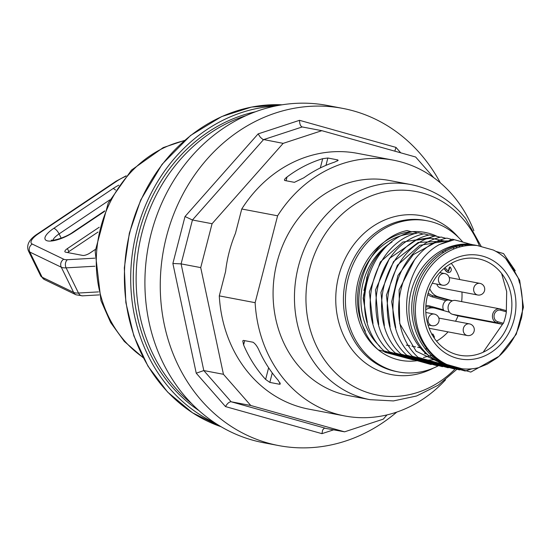 <?xml version="1.0" encoding="UTF-8"?>
<svg xmlns="http://www.w3.org/2000/svg" width="551" height="551" viewBox="0 0 551 551"><rect width="100%" height="100%" fill="white"/><g stroke="black" fill="none" stroke-linecap="round" stroke-linejoin="round"><path stroke-width="0.83" d="M279.929 382.601L279.509 384.247L269.832 382.408L272.277 372.951M268.633 367.751L265.61 379.425L269.832 382.408M265.61 379.425A130.188 113.534 -79.3 0 1 243.597 344.919L244.706 340.649M279.509 384.247L280.356 383.957L278.179 380.28A130.188 113.534 100.7 0 1 259.17 350.67C257.42 346.593 255.375 343.783 253.033 342.233L243.356 340.394L242.771 340.876L243.597 344.919M286.059 180.749L287.023 177.002C284.881 178.62 284.109 179.784 284.709 180.494L284.399 179.915M287.023 177.002A130.188 113.534 -79.3 0 1 322.7 158.681L320.303 167.945M325.965 165.355L327.859 158.02L322.7 158.681M327.859 158.02L337.536 159.859L337.219 161.092M284.709 180.494L294.386 182.333L303.883 177.766A130.188 113.534 100.7 0 1 334.602 162.111L338.19 160.32L337.536 159.859M191.562 403.552A162.146 141.4 -79.3 0 1 145.76 336.751A162.146 141.4 -79.3 0 1 246.228 115.552M198.821 410.495A162.146 141.4 -79.3 0 1 142.916 336.213A162.146 141.4 -79.3 0 1 255.533 111.757M396.81 412.072A171.609 149.658 -79.3 0 1 278.73 445.587A171.609 149.658 -79.3 0 1 164.37 324.952A171.609 149.658 -79.3 0 1 342.743 108.389A171.609 149.658 -79.3 0 1 440.325 182.842M342.743 108.389L327.377 105.468A171.609 149.658 100.7 0 0 148.343 246.159A171.609 149.658 100.7 0 0 263.364 442.673L278.73 445.587M400.749 152.827L395.983 147.392L299.524 120.318C299.592 123.927 300.447 126.131 302.1 126.93L321.853 130.683L415.647 157.007L433.775 177.697M299.524 120.318L258.13 133.886L260.341 137.254L262.834 139.389L283.159 143.363L321.853 130.683M258.13 133.886L185.019 216.529L192.444 219.994L212.073 223.72L283.159 143.363M185.019 216.529L172.876 263.481L181.093 263.881L200.722 267.607L212.073 223.72M172.876 263.481L196.239 373.192L203.808 370.568L223.437 374.294L200.722 267.607M196.239 373.192L225.49 406.583C227.363 403.373 229.25 401.769 231.144 401.775L250.781 405.502L223.437 374.294M387.016 414.903L383.269 419.146L344.575 431.826L250.781 405.502M225.49 406.583L321.949 433.658L322.652 430.007L324.27 428.141L344.575 431.826M395.983 147.392L394.833 151.167M445.545 379.818A130.188 113.534 -79.3 0 1 344.781 415.964L308.932 409.159A130.188 113.534 -79.3 0 1 219.284 295.88L225.586 271.505A123.782 107.948 -79.3 0 1 235.449 233.362L241.758 208.994A130.188 113.534 -79.3 0 1 357.496 153.35L393.345 160.155A130.188 113.534 -79.3 0 1 473.853 230.717M425.882 348.838L425.737 349.389M424.973 352.358L424.669 353.522L426.667 353.894M445.229 249.927A130.188 113.534 -79.3 0 1 445.456 251.27M366.897 276.877A121.489 105.944 -79.3 0 1 363.495 295.591M241.758 208.994L277.608 215.799A130.188 113.534 -79.3 0 1 393.345 160.155M277.608 215.799L255.134 302.685L219.284 295.88M344.781 415.964A130.188 113.534 -79.3 0 1 255.134 302.685M389.764 180.556A109.477 95.475 100.7 0 0 389.481 180.501A109.477 95.475 100.7 0 0 275.266 270.252A109.477 95.475 100.7 0 0 348.645 395.618A109.477 95.475 100.7 0 0 348.928 395.673M214.952 422.92A165.1 143.983 -79.3 0 1 136.71 231.351A165.1 143.983 -79.3 0 1 275.094 106.109M98.05 232.026L68.861 251.607A5.916 1.887 -26.1 0 0 67.615 252.565M95.33 249.431L90.144 252.909A5.916 1.887 153.9 0 1 82.733 255.43L65.665 252.193A5.916 1.887 153.9 0 1 64.915 251.738A5.916 1.887 153.9 0 1 67.38 248.591L99.228 227.226M438.568 365.657A76.926 67.091 -79.3 0 1 398.531 371.959A76.926 67.091 -79.3 0 1 393.628 370.809A76.926 67.091 -79.3 0 1 347.55 281.038A76.926 67.091 -79.3 0 1 427.225 220.799A76.926 67.091 -79.3 0 1 432.129 221.95A76.926 67.091 -79.3 0 1 462.792 242.068M438.816 318.072L469.493 323.892A5.916 5.159 -79.3 0 0 463.212 330.421A5.916 5.159 -79.3 0 0 467.289 335.525L430.297 328.499A5.916 5.159 -79.3 0 1 429.925 328.41A5.916 5.159 -79.3 0 1 429.071 328.079M449.237 277.552L479.914 283.372A5.916 5.159 -79.3 0 0 477.111 283.724A5.916 5.159 -79.3 0 0 473.626 289.833A5.916 5.159 -79.3 0 0 477.703 294.999L440.717 287.98A5.916 5.159 -79.3 0 1 440.339 287.891A5.916 5.159 -79.3 0 1 436.847 284.116M452.385 300.825L447.832 299.958L445.821 300.674A7.101 6.192 100.7 0 0 443.452 309.834L443.989 310.695M444.953 267.69L448.404 271.395L450.153 267.035C451.737 269.046 451.668 270.755 449.96 272.173L448.197 272.559L446.682 271.588L444.085 268.413M449.747 266.898L450.153 267.035M448.259 271.361L449.141 267.869L449.864 266.98M448.053 272.531L446.4 271.533L443.948 268.53M432.149 334.863L433.058 334.25L434.422 337.033L434.167 337.99M432.542 333.961L433.058 334.25M431.86 334.808L432.769 334.195M456.056 300.57A7.101 6.192 100.7 0 0 455.601 300.467A7.101 6.192 100.7 0 0 452.461 300.791L438.348 296.831A15.387 13.417 -79.3 0 1 429.773 288.607M425.751 309.676A15.387 13.417 -79.3 0 1 434.408 308.05A15.387 13.417 -79.3 0 1 435.386 308.284L449.499 312.245A7.101 6.192 100.7 0 0 452.502 314.311L458.033 315.868L502.416 324.291L496.885 322.741A1.185 0.579 -74.3 0 0 497.753 321.701L503.414 323.292L502.416 324.291M500.487 309.008L505.97 310.55L506.376 311.838L500.707 310.247A5.916 5.159 100.7 0 0 494.254 314.58A5.916 5.159 100.7 0 0 497.753 321.701M452.461 300.791A7.101 6.192 100.7 0 0 449.499 312.245M503.414 323.292A49.115 42.833 100.7 0 0 506.376 311.838M482.958 256.222A52.669 45.933 -79.3 0 1 514.042 319.601A52.669 45.933 -79.3 0 1 456.607 358.136A52.669 45.933 -79.3 0 1 425.524 294.757A52.669 45.933 -79.3 0 1 482.958 256.222M481.106 259.473A49.115 42.833 100.7 0 0 477.979 258.743A49.115 42.833 100.7 0 0 427.108 297.203A49.115 42.833 100.7 0 0 456.524 354.513A49.115 42.833 100.7 0 0 459.658 355.25A49.115 42.833 100.7 0 0 510.522 316.791A49.115 42.833 100.7 0 0 481.106 259.473M436.509 341.145A49.115 42.833 100.7 0 0 448.073 331.874M455.539 321.247A49.115 42.833 100.7 0 0 458.033 315.868M461.648 301.617A49.115 42.833 100.7 0 0 461.952 292.009M459.761 279.55A49.115 42.833 100.7 0 0 451.269 263.385M440.58 363.295L444.271 363.991C419.952 353.281 406.335 320.834 413.767 292.023C420.186 262.923 446.654 241.524 472.021 244.534L470.685 244.279A62.132 54.184 100.7 0 0 413.457 284.068A62.132 54.184 100.7 0 0 428.768 355.629L440.58 363.295L456.194 367.648L460.836 368.44M446.827 364.48L462.165 368.784L446.827 364.48A62.132 54.184 -79.3 0 1 417.596 292.746A62.132 54.184 -79.3 0 1 477.166 245.512L474.06 244.919C448.645 241.91 422.183 263.288 415.743 292.374C408.291 321.192 421.921 353.659 446.269 364.369M477.166 245.512L493.303 250.037A62.132 54.184 -79.3 0 1 505.763 258.626L512.024 266.553L516.907 275.693C522.024 283.235 524.621 311.956 520.468 320.971C516.7 338.948 501.844 355.071 495.349 359.066L487.242 364.149L478.447 367.71A62.132 54.184 -79.3 0 1 462.165 368.784M470.685 244.279L454.355 239.699L439.381 244.561C401.645 265.017 394.358 331.013 428.768 355.629M433.72 356.056L432.611 356.449M454.355 239.699L452.529 239.203L439.381 244.561M458.976 245.96L458.336 245.278M505.763 258.626L519.662 280.218L523.45 307.244L516.266 334.23L499.482 355.705M391.981 242.013A63.124 55.045 -79.3 0 0 390.266 243.101L390.204 243.149C380.038 250.781 372.628 260.954 367.972 273.668L363.412 297.939L366.808 320.668M411.852 231.875L407.017 230.566C360.382 240.188 341.296 316.701 378.268 349.795M430.972 364.514L378.268 349.802L430.972 364.514L431.819 364.294M432.032 364.239L432.652 364.059M412.699 231.64C366.078 241.276 346.978 317.782 383.964 350.877L436.661 365.588L383.971 350.884M436.667 365.588L437.501 365.368M437.714 365.313L438.334 365.141M438.706 365.031L439.161 364.9M423.244 234.037L418.388 232.722C371.767 242.357 352.674 318.864 389.653 351.958L442.35 366.67L389.653 351.958M442.357 366.67L443.197 366.449M424.077 233.81C377.456 243.432 358.37 319.938 395.336 353.039L448.053 367.758L395.336 353.039M448.053 367.758L448.907 367.538M449.113 367.483L449.74 367.303M450.112 367.2L450.56 367.062M434.608 236.193L429.773 234.884C383.138 244.513 364.059 321.019 401.032 354.121L453.735 368.833L454.582 368.612M453.728 368.833L401.032 354.121M454.795 368.557L455.415 368.385M455.794 368.275L456.249 368.144M456.731 367.992L457.213 367.841M440.304 237.274L435.455 235.959C388.834 245.608 369.742 322.108 406.728 355.195L459.417 369.914L406.734 355.202M459.424 369.907L460.264 369.693M460.478 369.631L461.097 369.459M461.469 369.356L463.047 368.867M446.007 238.356L441.151 237.04C394.523 246.676 375.438 323.189 412.41 356.283L465.12 370.995L412.41 356.283M465.12 370.995L465.974 370.775M466.18 370.72L471.98 368.798M446.84 238.128C400.212 247.75 381.134 324.257 418.099 357.358L470.809 372.077L418.099 357.358M470.809 372.077L498.49 356.559M519.572 282.994L518.815 280.225M515.261 270.768L503.552 253.598L495.769 251.318M383.696 351.386A63.124 55.045 100.7 0 0 385.287 352.378L413.147 359.886A63.124 55.045 100.7 0 0 413.863 359.886M414.91 359.865A63.124 55.045 100.7 0 0 415.482 359.844M416.522 359.796A63.124 55.045 100.7 0 0 416.962 359.762M499.075 253.329L497.367 251.773M385.287 352.378L409.524 358.694M390.204 243.149A63.124 55.045 100.7 0 0 379.846 346.352M388.111 352.668A63.124 55.045 100.7 0 0 388.703 353.026M416.026 233.521A63.124 55.045 100.7 0 0 365.547 266.532A63.124 55.045 100.7 0 0 365.341 331.241M417.541 232.956L412.699 231.647A65.094 56.767 -79.3 0 1 429.167 233.397A65.094 56.767 -79.3 0 1 437.26 236.448M428.933 235.119L424.084 233.803M451.689 239.437L446.847 238.128M473.13 244.844L472.021 244.534M444.271 363.991L459.878 368.35M411.721 358.963L412.561 359.038M414.221 359.149L414.834 359.169M398.056 355.498L399.241 355.974M408.098 358.467L413.147 359.886M184.22 140.732A118.059 102.954 100.7 0 0 100.564 228.08A118.059 102.954 100.7 0 0 143.088 357.406M324.945 428.099L231.144 401.775L203.808 370.568L181.093 263.881L192.444 219.994L263.53 139.637L302.217 126.957M321.949 433.658L333.789 429.78M221.027 426.708A165.1 143.983 -79.3 0 1 130.408 230.16A165.1 143.983 -79.3 0 1 282.133 104.807L251.518 107.08L221.674 116.578L190.584 135.45L162.09 164.301L140.677 200.068L129.354 233.156L124.333 267.862L125.855 302.623L133.845 335.883L147.957 366.133L167.545 392.002L192.464 412.789L221.047 426.722M94.834 258.164L67.394 259.714A17.756 5.668 153.9 0 1 63.751 259.232L32.268 244.065A17.756 5.668 153.9 0 1 38.584 233.624A5.916 2.197 -123.9 0 0 37.757 233.748C29.389 239.1 26.248 244.754 28.335 250.705A23.672 7.556 -26.1 0 0 29.782 252.041L61.271 267.207A23.672 7.556 -26.1 0 0 66.127 267.855L94.896 266.229M67.394 259.714A5.916 4.477 86.8 0 0 66.127 267.855L78.476 293.029A23.672 7.556 153.9 0 1 73.62 292.381L42.131 277.215A23.672 7.556 153.9 0 1 40.684 275.879L28.335 250.705M98.477 291.899L78.476 293.029A5.916 4.477 -93.2 0 0 82.547 295.839L99.256 294.895M63.751 259.232A5.916 5.441 115.7 0 0 61.271 267.207L73.62 292.381A5.916 5.441 -64.3 0 0 76.004 294.778L82.547 295.839M32.268 244.065A5.916 5.441 115.7 0 0 29.782 252.041L42.131 277.215A5.916 5.441 -64.3 0 0 44.514 279.605L76.004 294.778M61.182 238.17L59.088 233.906L109.821 199.875M67.38 248.591L68.861 251.607M52.91 240.195A14.794 4.718 153.9 0 1 59.088 233.906A5.916 2.197 -123.9 0 0 53.778 228.334A20.711 6.612 -26.1 0 0 47.765 240.939A20.711 6.612 -26.1 0 0 73.689 232.109L104.463 211.467M118.837 185.15A20.711 6.612 -26.1 0 0 113.1 188.532A5.916 2.197 56.1 0 1 115.517 190.067M113.1 188.532L53.778 228.334M104.711 210.868L72.863 232.233A5.916 2.197 56.1 0 1 73.689 232.109M38.584 233.624L116.908 181.079A17.756 5.668 153.9 0 1 125.718 176.348M116.908 181.079A5.916 2.197 -123.9 0 0 116.082 181.196L126.186 175.803M348.645 395.618L370.017 399.675A109.477 95.475 -79.3 0 1 363.047 398.036A109.477 95.475 -79.3 0 1 297.471 270.293A109.477 95.475 -79.3 0 1 410.853 184.564A109.477 95.475 -79.3 0 1 417.83 186.197M455.291 368.805A103.602 90.35 -79.3 0 1 370.857 393.559A103.602 90.35 -79.3 0 1 309.717 268.888A103.602 90.35 -79.3 0 1 422.7 193.084A103.602 90.35 -79.3 0 1 465.967 222.604A103.602 90.35 -79.3 0 1 479.57 246.187M433.651 367.985A80.845 70.5 -79.3 0 1 386.403 373.413A80.845 70.5 -79.3 0 1 338.693 276.127A80.845 70.5 -79.3 0 1 426.86 216.977A80.845 70.5 -79.3 0 1 458.446 237.364M398.531 371.959L396.513 371.574A76.926 67.091 -79.3 0 1 391.609 370.424A76.926 67.091 -79.3 0 1 345.532 280.659A76.926 67.091 -79.3 0 1 425.207 220.414L427.225 220.799M416.935 360.726A65.094 56.767 -79.3 0 1 396.589 359.355A65.094 56.767 -79.3 0 1 356.38 290.384A65.094 56.767 -79.3 0 1 412.671 231.647M432.411 325.765A5.916 5.159 -79.3 0 1 432.087 325.717A5.916 5.159 -79.3 0 1 428.086 319.125A5.916 5.159 -79.3 0 1 433.968 314.036A5.916 5.159 -79.3 0 1 434.291 314.084L425.833 312.479M432.266 283.248L442.501 285.191A5.916 5.159 -79.3 0 1 439.574 275.899A5.916 5.159 -79.3 0 1 444.712 273.565L439.739 272.621M428.217 293.015A15.387 13.417 100.7 0 0 433.231 295.859A1.185 0.579 -74.3 0 0 432.363 296.899A16.571 14.45 -79.3 0 1 427.776 294.53M425.882 305.605A16.571 14.45 -79.3 0 1 429.994 306.06A1.185 0.579 -74.3 0 0 430.124 307.238M434.408 308.05L429.291 307.079A15.387 13.417 100.7 0 0 425.806 306.948M438.348 296.831L433.231 295.859L447.832 299.958M452.502 314.311L496.885 322.741A7.101 6.192 -79.3 0 1 492.628 314.449A7.101 6.192 -79.3 0 1 499.984 308.891A7.101 6.192 -79.3 0 1 500.439 309.001A1.185 0.579 105.7 0 1 500.46 309.001A1.185 0.579 105.7 0 1 500.707 310.247M445.821 300.674L432.363 296.899M429.994 306.06L443.452 309.834M461.793 244.706L466.924 244.802M501.589 273.434L506.686 291.582L506.341 311.012M503.228 323.237L483.158 352.241M443.465 364.232L416.143 351.221L399.723 323.609L399.103 289.847L414.318 260.292M497.463 322.356L497.284 322.852M444.96 363.55L444.161 363.557M437.921 363.178L425.124 359.713M395.776 327.921L391.665 301.666L397.905 275.576L413.209 254.679L434.525 243.019M465.361 245.56L465.822 245.774M440.201 362.434L439.829 362.448M432.156 362.083L421.742 359.555M419.387 358.618L416.962 357.503M390.108 326.881L386.409 295.219L397.374 265.265L419.841 245.298L447.433 240.835M459.686 244.492L460.305 244.789M461.566 245.415L463.095 246.235M440.339 360.781L439.409 360.926M438.259 361.07L436.778 361.222M425.675 360.891L411.824 356.697M384.371 325.669L380.955 292.409L393.552 261.553L418.188 242.461L447.212 240.918M458.225 245.636L460.237 246.896M437.893 359.073L436.495 359.369M434.822 359.672L425.544 360.299M424.174 360.244L405.598 355.347M378.702 324.677L375.458 290.026L389.481 258.405L415.977 240.202L431.213 238.225L446.055 241.366M454.981 246.097L457.282 247.764M435.311 357.193L433.72 357.633M432.204 358.005L430.827 358.295M373.013 323.575L369.342 291.92L380.328 262L402.774 242.054L430.352 237.591M453.101 247.888L454.238 248.859M433.162 354.927L423.45 357.509M416.825 358.143L396.637 354.3M367.338 322.535L363.164 298.194L367.972 273.668M184.571 140.422L163.192 147.613L131.489 170.087L108.244 202.982L95.165 251.38L100.971 300.632L110.62 322.48L124.292 341.406L143.301 357.819M44.514 279.605L40.684 275.879M72.863 232.233C66.154 237.261 53.419 241.021 51.264 240.146L52.338 240.911M37.757 233.748L116.082 181.196M481.347 246.683L465.664 218.554C451.166 200.35 432.9 189.021 410.853 184.564L389.481 180.501M370.017 399.675L393.435 400.928L416.597 395.99L438.162 385.197L456.951 369.253M467.289 335.525A5.916 5.916 0 0 0 474.204 330.814A5.916 5.916 0 0 0 469.493 323.892M428.01 324.938L432.087 325.717A5.916 5.916 0 0 0 439.002 321.006A5.916 5.916 0 0 0 434.291 314.084M442.501 285.191A5.916 5.916 0 0 0 449.423 280.48A5.916 5.916 0 0 0 444.712 273.565M477.703 294.999A5.916 5.916 0 0 0 484.687 288.49A5.916 5.916 0 0 0 479.914 283.372M505.997 310.557L499.984 308.891L455.601 300.467M406.266 345.119L409.848 345.794M411.948 346.193L415.537 346.875M417.637 347.275L420.744 347.867M425.193 348.707L426.915 349.038M441.785 251.869L443.555 252.206M363.935 290.522L368.164 273.854"/></g></svg>
